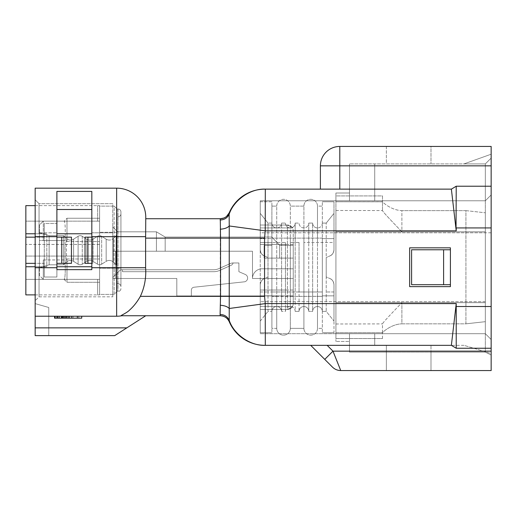 <?xml version="1.0" encoding="UTF-8"?>
<svg xmlns="http://www.w3.org/2000/svg" width="517" height="517" viewBox="0 0 517 517"><rect width="100%" height="100%" fill="white"/><g stroke="black" fill="none" stroke-linecap="round" stroke-linejoin="round"><path stroke-width="0.39" stroke-dasharray="2.58 1.94" d="M220.287 315.738A9.7 9.7 0 0 1 221.554 315.822A9.7 9.7 0 0 0 220.287 315.738L220.287 218.723L145.762 218.723L145.62 267.716C146.305 277.778 144.553 287.316 140.365 296.338C137.263 301.805 133.741 306.31 129.793 309.857C126.704 313.186 120.073 315.583 121.45 315.738L121.954 315.738A29.107 29.107 0 0 1 116.661 316.223L35.162 316.223L35.162 335.63L48.747 335.63L48.747 307.492L35.162 303.615L35.162 335.63L35.162 303.615L48.747 307.492L48.747 335.63L35.162 335.63L114.716 335.63L145.762 315.738L121.45 315.738M145.762 218.723L145.762 217.269A29.107 29.107 0 0 0 116.661 188.162L35.162 188.162L35.162 267.716L35.162 266.746L46.808 266.746L35.162 266.746L39.046 266.746L39.046 267.716L39.046 266.746L46.808 266.746L46.808 233.762L46.808 266.746L35.162 266.746L35.162 316.223L116.661 316.223L35.162 316.223M81.731 316.223L66.706 316.223L81.731 316.223L81.731 318.168L54.569 318.168L81.731 318.168L81.731 316.223L81.731 318.168L54.569 318.168L54.569 316.223L54.569 318.168L54.569 316.223L81.731 316.223L77.686 316.223L77.686 318.168M77.686 316.223L73.065 316.223L73.065 318.168M73.065 316.223L77.111 316.223L77.111 318.168M77.111 316.223L54.569 316.223M69.019 316.223L69.019 318.168L69.019 316.223M68.438 316.223L68.438 318.168L68.438 316.223M60.928 316.223L67.281 316.223L67.281 318.168L67.281 316.223L60.928 316.223L60.928 318.168M61.504 316.223L59.19 316.223L59.19 318.168L59.19 316.223L58.033 316.223L58.033 318.168L58.033 316.223L57.458 316.223L57.458 318.168L57.458 316.223L61.504 316.223L61.504 318.168M55.145 316.223L59.19 316.223L55.145 316.223L55.145 318.168M56.876 316.223L56.876 318.168M59.19 316.223L59.19 318.168M62.079 316.223L62.079 318.168M64.392 316.223L64.392 318.168M69.595 316.223L69.595 318.168L69.595 316.223L71.327 316.223L71.327 318.168L71.327 316.223L71.908 316.223L71.908 318.168L71.908 316.223L69.595 316.223M78.843 316.223L78.843 318.168L78.843 316.223M66.706 316.223L66.706 318.168M491.15 339.507L485.327 333.691L260.245 333.691L260.245 301.676L260.245 333.691L485.327 333.691L485.327 301.676L485.327 333.691L491.15 339.507L491.15 355.03L491.15 194.954L491.15 339.507L485.327 333.691L485.327 352.122L485.327 333.691L349.505 333.691L349.505 352.122L349.505 333.691L374.728 333.691L374.728 345.33L386.367 345.33L386.367 352.122L430.997 352.122L386.367 352.122L386.367 345.33L374.728 345.33L374.728 333.691L374.728 345.33L374.728 333.691L335.921 333.691L335.921 341.453L335.921 333.691L349.505 333.691L349.505 341.453L335.921 341.453L349.505 341.453L349.505 333.691L374.728 333.691L349.505 333.691L349.505 352.122L349.505 333.691L485.327 333.691L491.15 339.507M485.327 352.122L491.15 355.03L485.327 352.122L430.997 352.122L430.997 370.553L386.367 370.553L386.367 352.122L349.505 352.122L386.367 352.122L386.367 370.553L430.997 370.553L430.997 345.33L430.997 352.122L485.327 352.122L349.505 352.122L485.327 352.122L491.15 355.03L485.327 352.122M176.808 278.489L176.808 295.95L176.808 278.489L112.777 278.489L176.808 278.489L112.777 278.489L112.777 277.513L120.539 269.751L213.676 269.751A12.615 12.615 0 0 0 218.801 268.666A12.615 12.615 0 0 1 213.676 269.751A12.615 12.615 0 0 0 218.801 268.666L230.323 263.547A6.792 6.792 0 0 1 233.083 262.966A3.483 3.483 0 0 1 231.112 265.318L219.583 270.443A14.554 14.554 0 0 1 213.676 271.696L122.477 271.696L122.477 269.751L213.676 269.751A12.615 12.615 0 0 0 218.801 268.666L230.323 263.547A6.792 6.792 0 0 1 233.083 262.966A3.483 3.483 0 0 1 231.112 265.318L219.583 270.443A14.554 14.554 0 0 1 213.676 271.696L122.477 271.696L122.477 269.751L213.676 269.751A12.615 12.615 0 0 0 218.801 268.666L230.323 263.547A6.792 6.792 0 0 1 233.083 262.966L238.899 262.966L238.899 271.696L245.297 274.469A3.884 3.884 0 0 1 244.722 281.784L193.965 287.232A2.908 2.908 0 0 0 191.361 290.127L191.361 295.95L176.808 295.95L191.361 295.95L191.361 290.127L191.361 295.95L176.808 295.95L176.808 278.489L176.808 295.95L176.808 278.489L112.777 278.489L112.777 277.513L120.539 269.751L213.676 269.751A12.615 12.615 0 0 0 218.801 268.666L230.323 263.547A6.792 6.792 0 0 1 233.083 262.966L238.899 262.966L238.899 271.696L245.297 274.469A3.884 3.884 0 0 1 244.722 281.784L193.965 287.232A2.908 2.908 0 0 0 191.361 290.127L191.361 295.95L176.808 295.95L176.808 278.489L112.777 278.489L112.777 226.969L116.661 230.847L112.777 226.969L112.777 251.223L116.661 251.223L116.661 230.847L117.63 231.823L116.661 230.847L116.661 251.223L112.777 251.223L112.777 278.489L176.808 278.489L176.808 295.95L176.808 278.489L112.777 278.489L112.777 277.513L120.539 269.751L112.777 277.513L120.539 269.751L213.676 269.751A12.615 12.615 0 0 0 218.801 268.666A12.615 12.615 0 0 1 213.676 269.751A12.615 12.615 0 0 0 218.801 268.666A12.615 12.615 0 0 1 213.676 269.751A12.615 12.615 0 0 0 218.801 268.666L230.323 263.547A6.792 6.792 0 0 1 233.083 262.966A3.483 3.483 0 0 1 231.112 265.318L219.583 270.443A14.554 14.554 0 0 1 213.676 271.696L122.477 271.696L122.477 269.751L213.676 269.751A12.615 12.615 0 0 0 218.801 268.666L230.323 263.547A6.792 6.792 0 0 1 233.083 262.966A3.483 3.483 0 0 1 231.112 265.318L219.583 270.443A14.554 14.554 0 0 1 213.676 271.696L122.477 271.696L122.477 269.751L213.676 269.751A12.615 12.615 0 0 0 218.801 268.666L230.323 263.547A6.792 6.792 0 0 1 233.083 262.966L238.899 262.966L238.899 271.696L245.297 274.469A3.884 3.884 0 0 1 244.722 281.784L193.965 287.232A2.908 2.908 0 0 0 191.361 290.127L191.361 295.95L176.808 295.95L176.808 278.489L112.777 278.489L112.777 277.513L120.539 269.751L213.676 269.751A12.615 12.615 0 0 0 218.801 268.666L230.323 263.547A6.792 6.792 0 0 1 233.083 262.966L238.899 262.966L238.899 271.696L245.297 274.469A3.884 3.884 0 0 1 244.722 281.784L193.965 287.232A2.908 2.908 0 0 0 191.361 290.127L191.361 295.95L176.808 295.95L176.808 278.489L176.808 295.95L176.808 278.489L112.777 278.489L112.777 251.223L252.483 251.223L252.483 278.489L293.229 278.489L252.483 278.489A9.7 9.7 0 0 1 262.184 268.782L293.229 268.782L262.184 268.782A9.7 9.7 0 0 0 252.483 278.489L252.483 251.223L252.483 278.489L293.229 278.489L293.229 295.95L176.808 295.95L176.808 278.489L112.777 278.489L115.692 278.489L112.777 278.489L112.777 277.513L120.539 269.751L213.676 269.751A12.615 12.615 0 0 0 218.801 268.666L230.323 263.547A6.792 6.792 0 0 1 233.083 262.966A3.483 3.483 0 0 1 231.112 265.318L219.583 270.443A14.554 14.554 0 0 1 213.676 271.696L122.477 271.696L122.477 269.751L213.676 269.751A12.615 12.615 0 0 0 218.801 268.666L230.323 263.547A6.792 6.792 0 0 1 233.083 262.966A3.483 3.483 0 0 1 231.112 265.318L219.583 270.443A14.554 14.554 0 0 1 213.676 271.696L122.477 271.696L122.477 269.751L213.676 269.751L120.539 269.751L112.777 277.513L112.777 278.489L112.777 226.969L116.661 230.847L112.777 226.969L112.777 251.223L156.438 251.223L156.438 231.823L156.438 251.223L252.483 251.223L252.483 278.489A9.7 9.7 0 0 1 262.184 268.782L293.229 268.782L293.229 278.489L252.483 278.489L293.229 278.489L293.229 268.782L262.184 268.782A9.7 9.7 0 0 0 252.483 278.489A9.7 9.7 0 0 1 262.184 268.782L293.229 268.782L293.229 258.112L264.129 258.112L279.652 258.112L264.129 258.112L264.129 245.497L271.89 245.497L264.129 245.497L271.89 245.497L271.89 237.057L271.89 245.497L271.89 237.057L271.89 245.497L264.129 245.497L271.89 245.497L271.89 237.057L279.652 245.401L279.652 258.112L279.652 245.401L271.89 237.057L271.89 245.497L271.89 237.057L271.89 245.497L264.129 245.497L264.129 258.112L279.652 258.112L264.129 258.112L264.129 245.497L271.89 245.497L271.89 237.057L279.652 245.401L279.652 258.112L279.652 245.401L271.89 237.057L271.89 245.497L271.89 237.057L271.89 245.497L264.129 245.497L271.89 245.497L271.89 237.057L279.652 245.401L279.652 258.112L264.129 258.112L279.652 258.112L279.652 245.401L271.89 237.057L271.89 245.497L271.89 237.057L271.89 245.497L264.129 245.497L271.89 245.497L271.89 237.057L279.652 245.401L279.652 258.112L264.129 258.112L264.129 245.497L264.129 258.112L279.652 258.112L279.652 245.401L271.89 237.057L271.89 245.497L271.89 237.057L271.89 245.497L264.129 245.497L271.89 245.497L264.129 245.497L264.129 258.112L264.129 245.497L271.89 245.497L264.129 245.497L271.89 245.497L264.129 245.497L264.129 258.112L279.652 258.112L264.129 258.112L264.129 245.497L271.89 245.497L264.129 245.497L264.129 258.112L293.229 258.112L279.652 258.112L279.652 245.401L279.652 258.112L293.229 258.112L293.229 245.401L279.652 245.401L271.89 237.057L279.652 245.401L293.229 245.401L293.229 268.782L262.184 268.782A9.7 9.7 0 0 0 252.483 278.489L252.483 251.223L252.483 278.489L293.229 278.489L252.483 278.489L252.483 251.223L252.483 278.489A9.7 9.7 0 0 1 262.184 268.782L293.229 268.782L293.229 295.95L176.808 295.95L176.808 278.489L176.808 295.95L191.361 295.95L176.808 295.95L176.808 278.489L112.777 278.489L115.692 278.489L115.692 251.223L112.777 251.223L112.777 278.489L112.777 277.513L120.539 269.751L213.676 269.751A12.615 12.615 0 0 0 218.801 268.666L230.323 263.547A6.792 6.792 0 0 1 233.083 262.966L238.899 262.966L238.899 271.696L245.297 274.469A3.884 3.884 0 0 1 244.722 281.784L193.965 287.232A2.908 2.908 0 0 0 191.361 290.127L191.361 295.95L191.361 290.127L191.361 295.95L176.808 295.95L176.808 278.489L112.777 278.489L112.777 251.223L115.692 251.223L115.692 278.489L176.808 278.489L112.777 278.489L115.692 278.489L115.692 251.223L252.483 251.223L252.483 278.489L293.229 278.489L252.483 278.489A9.7 9.7 0 0 1 262.184 268.782A9.7 9.7 0 0 0 252.483 278.489L252.483 251.223L252.483 278.489L293.229 278.489L293.229 268.782L262.184 268.782L293.229 268.782L293.229 258.112L264.129 258.112L293.229 258.112L279.652 258.112L293.229 258.112L293.229 245.401L279.652 245.401L293.229 245.401L293.229 268.782L262.184 268.782A9.7 9.7 0 0 0 252.483 278.489L252.483 251.223L252.483 278.489A9.7 9.7 0 0 1 262.184 268.782L293.229 268.782L293.229 278.489L252.483 278.489L293.229 278.489L293.229 295.95L293.229 278.489L252.483 278.489A9.7 9.7 0 0 1 262.184 268.782A9.7 9.7 0 0 0 252.483 278.489L252.483 251.223L252.483 278.489L293.229 278.489L293.229 268.782L262.184 268.782L293.229 268.782L293.229 258.112L264.129 258.112L293.229 258.112L279.652 258.112L293.229 258.112L293.229 245.401L279.652 245.401L293.229 245.401L293.229 268.782L262.184 268.782A9.7 9.7 0 0 0 252.483 278.489L252.483 251.223L165.169 251.223L165.169 237.057L271.89 237.057L165.169 237.057L156.438 231.823L165.169 237.057L165.169 251.223L156.438 251.223L156.438 231.823L156.438 251.223L252.483 251.223L112.777 251.223L112.777 226.969L117.63 231.823L156.438 231.823L165.169 237.057L271.89 237.057L165.169 237.057L156.438 231.823L156.438 251.223L156.438 231.823L165.169 237.057L165.169 251.223L165.169 237.057L271.89 237.057L165.169 237.057L156.438 231.823L156.438 251.223L252.483 251.223L115.692 251.223L115.692 278.489L176.808 278.489L112.777 278.489L112.777 277.513L120.539 269.751L213.676 269.751A12.615 12.615 0 0 0 218.801 268.666L230.323 263.547A6.792 6.792 0 0 1 233.083 262.966L238.899 262.966L238.899 271.696L245.297 274.469A3.884 3.884 0 0 1 244.722 281.784L193.965 287.232A2.908 2.908 0 0 0 191.361 290.127L191.361 295.95L176.808 295.95L176.808 278.489L115.692 278.489L115.692 251.223L252.483 251.223L156.438 251.223L156.438 231.823L165.169 237.057L165.169 251.223L165.169 237.057L271.89 237.057L165.169 237.057L156.438 231.823L156.438 251.223L252.483 251.223L112.777 251.223L156.438 251.223L156.438 231.823L165.169 237.057L165.169 251.223L156.438 251.223L252.483 251.223L115.692 251.223L115.692 278.489L176.808 278.489L112.777 278.489L112.777 251.223L112.777 278.489L112.777 251.223L115.692 251.223L112.777 251.223L112.777 226.969L112.777 251.223L116.661 251.223L116.661 230.847L116.661 251.223L112.777 251.223L115.692 251.223L115.692 278.489L115.692 251.223L252.483 251.223L165.169 251.223L165.169 237.057L271.89 237.057L165.169 237.057L156.438 231.823L117.63 231.823L112.777 226.969L117.63 231.823L156.438 231.823L117.63 231.823L116.661 230.847L116.661 251.223L156.438 251.223L116.661 251.223L116.661 230.847L112.777 226.969L112.777 251.223L112.777 226.969L117.63 231.823L156.438 231.823L117.63 231.823L116.661 230.847L116.661 251.223L112.777 251.223L156.438 251.223L116.661 251.223L116.661 230.847L112.777 226.969L112.777 278.489L176.808 278.489L176.808 295.95L176.808 278.489M293.229 295.95L176.808 295.95L293.229 295.95L293.229 278.489L252.483 278.489A9.7 9.7 0 0 1 262.184 268.782L293.229 268.782L293.229 295.95L176.808 295.95L293.229 295.95L293.229 278.489L252.483 278.489L293.229 278.489L293.229 268.782L262.184 268.782A9.7 9.7 0 0 0 252.483 278.489A9.7 9.7 0 0 1 262.184 268.782L293.229 268.782L293.229 258.112L264.129 258.112L293.229 258.112L279.652 258.112L293.229 258.112L293.229 245.401L279.652 245.401L293.229 245.401L293.229 268.782L262.184 268.782A9.7 9.7 0 0 0 252.483 278.489L252.483 251.223L112.777 251.223L252.483 251.223L112.777 251.223L156.438 251.223L116.661 251.223L116.661 230.847L117.63 231.823L156.438 231.823L117.63 231.823L116.661 230.847L116.661 251.223L165.169 251.223L165.169 237.057L165.169 251.223L252.483 251.223L252.483 278.489L293.229 278.489L252.483 278.489A9.7 9.7 0 0 1 262.184 268.782L293.229 268.782L293.229 295.95L176.808 295.95L293.229 295.95L293.229 278.489L252.483 278.489A9.7 9.7 0 0 1 262.184 268.782L293.229 268.782L293.229 258.112L264.129 258.112L293.229 258.112L279.652 258.112L293.229 258.112L293.229 245.401L279.652 245.401L293.229 245.401L293.229 295.95L176.808 295.95L293.229 295.95M193.965 287.232A2.908 2.908 0 0 0 191.361 290.127A2.908 2.908 0 0 1 193.965 287.232A2.908 2.908 0 0 0 191.361 290.127A2.908 2.908 0 0 1 193.965 287.232L244.722 281.784L193.965 287.232M245.297 274.469A3.884 3.884 0 0 1 244.722 281.784A3.884 3.884 0 0 0 245.297 274.469A3.884 3.884 0 0 1 244.722 281.784A3.884 3.884 0 0 0 245.297 274.469L238.899 271.696L245.297 274.469M238.899 262.966L238.899 271.696L238.899 262.966L238.899 271.696L238.899 262.966L233.083 262.966A3.483 3.483 0 0 1 231.112 265.318L219.583 270.443A14.554 14.554 0 0 1 213.676 271.696L122.477 271.696L122.477 269.751L213.676 269.751A12.615 12.615 0 0 0 218.801 268.666L230.323 263.547A6.792 6.792 0 0 1 233.083 262.966A3.483 3.483 0 0 1 231.112 265.318L219.583 270.443A14.554 14.554 0 0 1 213.676 271.696L122.477 271.696L122.477 269.751L213.676 269.751A12.615 12.615 0 0 0 218.801 268.666L230.323 263.547A6.792 6.792 0 0 1 233.083 262.966L238.899 262.966L233.083 262.966A3.483 3.483 0 0 1 231.112 265.318L219.583 270.443L231.112 265.318A3.483 3.483 0 0 0 233.083 262.966L238.899 262.966M230.323 263.547A6.792 6.792 0 0 1 233.083 262.966A6.792 6.792 0 0 0 230.323 263.547A6.792 6.792 0 0 1 233.083 262.966A6.792 6.792 0 0 0 230.323 263.547A6.792 6.792 0 0 1 233.083 262.966A6.792 6.792 0 0 0 230.323 263.547L218.801 268.666L230.323 263.547M117.63 231.823L156.438 231.823L117.63 231.823M115.692 251.223L115.692 278.489L115.692 251.223M122.477 271.696L213.676 271.696A14.554 14.554 0 0 0 219.583 270.443A14.554 14.554 0 0 1 213.676 271.696L122.477 271.696L122.477 269.751L122.477 271.696M120.539 269.751L213.676 269.751L120.539 269.751M260.245 225.031L287.413 225.031C294.457 228.411 294.457 228.411 287.413 225.031C294.457 228.411 294.457 228.411 287.413 225.031C294.457 228.411 294.457 228.411 287.413 225.031C294.457 228.411 294.457 228.411 287.413 225.031L287.413 309.437C294.457 306.051 294.457 306.051 287.413 309.437C294.457 306.051 294.457 306.051 287.413 309.437C294.457 306.051 294.457 306.051 287.413 309.437C294.457 306.051 294.457 306.051 287.413 309.437L287.413 225.031L260.245 225.031L260.245 227.939L260.245 225.031L287.413 225.031L260.245 225.031L260.245 309.437L287.413 309.437L260.245 309.437L287.413 309.437L260.245 309.437L260.245 306.523L260.245 309.437L287.413 309.437A5.823 5.823 0 0 0 293.229 303.615L293.229 244.431L293.229 303.615A5.823 5.823 0 0 1 287.413 309.437L260.245 309.437L260.245 225.031L287.413 225.031A5.823 5.823 0 0 1 293.229 230.847L293.229 244.431L293.229 230.847A5.823 5.823 0 0 0 287.413 225.031L260.245 225.031L260.245 227.939L260.245 225.031M260.245 309.437L260.245 306.523L260.245 309.437M450.404 247.83L450.404 286.638L409.651 286.638L409.651 247.83L450.404 247.83L450.404 286.638L409.651 286.638L409.651 247.83L450.404 247.83L450.404 286.638L409.651 286.638L409.651 247.83L450.404 247.83M260.245 232.792L260.245 301.676L260.245 200.777L260.245 232.792L485.327 232.792L485.327 200.777L349.505 200.777L349.505 163.908L349.505 200.777L374.728 200.777L374.728 163.908L374.728 200.777L374.728 163.908L374.728 200.777L349.505 200.777L349.505 163.908L485.327 163.908L349.505 163.908L349.505 200.777L349.505 193.015L335.921 193.015L335.921 200.777L349.505 200.777L349.505 193.015L335.921 193.015L335.921 200.777L374.728 200.777L349.505 200.777L349.505 163.908L349.505 200.777L485.327 200.777L485.327 163.908L463.982 163.908L491.15 154.208L491.15 194.954L485.327 200.777L260.245 200.777L485.327 200.777L485.327 301.676L485.327 232.792L260.245 232.792M386.367 146.447L386.367 163.908L430.997 163.908L386.367 163.908L386.367 146.447L430.997 146.447L430.997 163.908L430.997 146.447L386.367 146.447M485.327 163.908L463.982 163.908L491.15 154.208L491.15 158.086L485.327 163.908L485.327 200.777L491.15 194.954L485.327 200.777L491.15 194.954L491.15 158.086L485.327 163.908M463.982 345.33L430.997 345.33L463.982 345.33L491.15 353.479L491.15 355.03L491.15 353.479L463.982 345.33M349.505 345.33L374.728 345.33L349.505 345.33L349.505 333.691L349.505 345.33M451.373 189.132L456.22 186.223L456.22 230.847L451.373 189.132L456.22 186.223L451.373 189.132L265.299 189.132L265.227 230.847L456.22 230.847M320.398 189.132L320.398 165.847A19.407 19.407 0 0 1 339.798 146.447L339.798 165.847L320.398 165.847A19.407 19.407 0 0 1 339.798 146.447L491.15 146.447L491.15 306.523L456.22 306.523L456.22 303.615L451.373 345.33L456.22 348.245L451.373 345.33L264.956 345.33A38.807 38.807 0 0 1 229.225 321.658A9.7 9.7 0 0 0 226.549 318.033A9.7 9.7 0 0 1 229.225 321.658L229.225 212.804A38.807 38.807 0 0 1 264.956 189.132L265.299 189.132M491.15 186.223L456.22 186.223M220.248 229.212C224.488 228.915 227.486 227.835 229.244 225.974L265.227 230.847L264.568 238.124L264.568 296.338L265.227 303.615L265.299 345.33C250.377 345.996 233.755 334.421 229.141 320.139C227.39 316.507 224.378 314.62 220.1 314.472M220.248 305.25C224.488 305.547 227.486 306.626 229.244 308.487L265.227 303.615L456.22 303.615M451.373 345.33L456.22 348.245L456.052 306.523M327.158 345.33L310.698 345.33L327.158 345.33L333.019 351.237M491.15 306.523L491.15 348.245L456.22 348.245M310.698 345.33L324.747 359.386L332.98 351.153L340.742 370.553L491.15 370.553L491.15 348.245M332.509 367.148C334.809 369.358 337.556 370.495 340.742 370.553M222.911 316.1A9.7 9.7 0 0 1 224.805 316.856A9.7 9.7 0 0 0 222.911 316.1M91.826 209.508L91.826 269.654L56.896 269.654L56.896 191.413L56.896 269.654L91.826 269.654L56.896 269.654L56.896 267.716L35.162 267.716L39.046 267.716L39.046 296.823L39.046 267.716L56.896 267.716L56.896 191.413L91.826 191.413L91.826 232.792L91.826 209.508L56.896 209.508M39.046 232.792L39.046 233.762L46.808 233.762L35.162 233.762L35.162 199.801L39.046 203.685L112.777 203.685L112.777 267.716L112.777 203.685L39.046 203.685L39.046 232.792L39.046 203.685L35.162 199.801L35.162 233.762L39.046 233.762L39.046 232.792L56.896 232.792L39.046 232.792M39.046 233.762L46.808 233.762L35.162 233.762L35.162 266.746L35.162 233.762L39.046 233.762M112.777 267.716L112.777 296.823L112.777 267.716L91.826 267.716L91.826 269.654L91.826 267.716L112.777 267.716M39.046 296.823L112.777 296.823L39.046 296.823L35.162 300.7L39.046 296.823M116.661 316.223A29.107 29.107 0 0 0 121.954 315.738L145.762 315.738L121.954 315.738A29.107 29.107 0 0 1 116.661 316.223L116.661 236.67L91.826 236.67M317.49 227.939A4.853 4.853 0 0 1 312.636 223.085L312.636 311.376A4.853 4.853 0 0 1 317.49 306.523A4.853 4.853 0 0 0 312.636 311.376L308.752 311.376L312.636 311.376A4.853 4.853 0 0 1 317.49 306.523A4.853 4.853 0 0 1 322.337 311.376L322.337 291.969L322.337 311.376A4.853 4.853 0 0 0 317.49 306.523A4.853 4.853 0 0 0 312.636 311.376L312.636 223.085A4.853 4.853 0 0 0 317.49 227.939A4.853 4.853 0 0 0 322.337 223.085L326.221 223.085L326.221 276.931L329.911 278.547A6.792 6.792 0 0 1 333.982 284.77L333.982 295.853L333.982 284.77C333.614 281.487 332.263 279.413 329.911 278.547C332.263 279.413 333.614 281.487 333.982 284.77L333.982 291.969L333.982 284.77A6.792 6.792 0 0 0 329.911 278.547L326.221 276.931L326.221 311.376L333.982 321.076L333.982 291.969L333.982 321.076L326.221 311.376L322.337 311.376L326.221 311.376L326.221 223.085L333.982 213.385L333.982 242.492L333.982 213.385L326.221 223.085L322.337 223.085L322.337 242.492L322.337 223.085A4.853 4.853 0 0 1 317.49 227.939A4.853 4.853 0 0 1 312.636 223.085L308.752 223.085A4.853 4.853 0 0 1 303.906 227.939A4.853 4.853 0 0 1 299.052 223.085L295.175 223.085A4.853 4.853 0 0 1 290.321 227.939A4.853 4.853 0 0 1 285.468 223.085L281.591 223.085A4.853 4.853 0 0 1 276.737 227.939A4.853 4.853 0 0 1 271.89 223.085L268.006 223.085L268.006 311.376L271.89 311.376L271.89 223.085L268.006 223.085L260.245 213.385L260.245 249.692L260.245 213.385L268.006 223.085L268.006 276.931L264.316 278.547A6.792 6.792 0 0 0 260.245 284.77L260.245 321.076L260.245 284.77C260.613 281.487 261.964 279.413 264.316 278.547L268.006 276.931L268.006 257.531L268.006 291.969L271.89 291.969L268.006 291.969L268.006 311.376L271.89 311.376L271.89 242.492L260.245 242.492L271.89 242.492L271.89 223.085A4.853 4.853 0 0 0 276.737 227.939A4.853 4.853 0 0 1 271.89 223.085M312.636 223.085L308.752 223.085L308.752 242.492L308.752 223.085A4.853 4.853 0 0 1 303.906 227.939A4.853 4.853 0 0 1 299.052 223.085L295.175 223.085L295.175 242.492L295.175 223.085A4.853 4.853 0 0 1 290.321 227.939A4.853 4.853 0 0 1 285.468 223.085L281.591 223.085L281.591 242.492L281.591 223.085A4.853 4.853 0 0 1 276.737 227.939M276.737 306.523A4.853 4.853 0 0 1 281.591 311.376L281.591 291.969L281.591 311.376L285.468 311.376A4.853 4.853 0 0 1 290.321 306.523A4.853 4.853 0 0 1 295.175 311.376L295.175 291.969L295.175 311.376L299.052 311.376A4.853 4.853 0 0 1 303.906 306.523A4.853 4.853 0 0 1 308.752 311.376L308.752 291.969L308.752 311.376A4.853 4.853 0 0 0 303.906 306.523A4.853 4.853 0 0 0 299.052 311.376L295.175 311.376A4.853 4.853 0 0 0 290.321 306.523A4.853 4.853 0 0 0 285.468 311.376L281.591 311.376A4.853 4.853 0 0 0 276.737 306.523A4.853 4.853 0 0 0 271.89 311.376A4.853 4.853 0 0 1 276.737 306.523A4.853 4.853 0 0 0 271.89 311.376M317.49 206.109A6.792 6.792 0 0 0 310.698 199.316A6.792 6.792 0 0 0 303.906 206.109A6.792 6.792 0 0 1 310.698 199.316A6.792 6.792 0 0 1 317.49 206.109L317.49 238.124L317.49 206.109L322.337 206.109L322.337 238.124L322.337 206.109L317.49 206.109A6.792 6.792 0 0 0 310.698 199.316A6.792 6.792 0 0 0 303.906 206.109L303.906 238.124L303.906 206.109L290.321 206.109A6.792 6.792 0 0 0 283.529 199.316A6.792 6.792 0 0 0 276.737 206.109L271.89 206.109L271.89 238.124L271.89 206.109L276.737 206.109L276.737 238.124L276.737 206.109A6.792 6.792 0 0 1 283.529 199.316A6.792 6.792 0 0 1 290.321 206.109L290.321 238.124L290.321 206.109A6.792 6.792 0 0 0 283.529 199.316A6.792 6.792 0 0 0 276.737 206.109M317.49 328.353A6.792 6.792 0 0 1 310.698 335.145A6.792 6.792 0 0 1 303.906 328.353A6.792 6.792 0 0 0 310.698 335.145A6.792 6.792 0 0 0 317.49 328.353L317.49 296.338L317.49 328.353L322.337 328.353L322.337 296.338L322.337 328.353L317.49 328.353A6.792 6.792 0 0 1 310.698 335.145A6.792 6.792 0 0 1 303.906 328.353L303.906 238.124L303.906 328.353L290.321 328.353A6.792 6.792 0 0 1 283.529 335.145A6.792 6.792 0 0 1 276.737 328.353L271.89 328.353L271.89 296.338L271.89 328.353L276.737 328.353L276.737 296.338L276.737 328.353A6.792 6.792 0 0 0 283.529 335.145A6.792 6.792 0 0 0 290.321 328.353L290.321 296.338L290.321 328.353A6.792 6.792 0 0 1 283.529 335.145A6.792 6.792 0 0 1 276.737 328.353M317.49 296.338L317.49 238.124L317.49 296.338L290.321 296.338L290.321 238.124L290.321 296.338L276.737 296.338L276.737 238.124L276.737 296.338L271.89 296.338L271.89 238.124L271.89 296.338L322.337 296.338L322.337 238.124L322.337 296.338L317.49 296.338M303.906 206.109L290.321 206.109M260.245 201.746L271.89 201.746L271.89 238.608L271.89 201.746L260.245 201.746L260.245 249.692C260.613 252.981 261.964 255.055 264.316 255.915L268.006 257.531L264.316 255.915C261.964 255.055 260.613 252.981 260.245 249.692L260.245 201.746M285.468 242.492L285.468 291.969L285.468 242.492L281.591 242.492L281.591 291.969L281.591 242.492L271.89 242.492L285.468 242.492M299.052 242.492L299.052 291.969L299.052 242.492L295.175 242.492L295.175 291.969L295.175 242.492L290.321 242.492L299.052 242.492M322.337 291.969L322.337 242.492L322.337 291.969L308.752 291.969L308.752 242.492L308.752 291.969L271.89 291.969L285.468 291.969L285.468 311.376L285.468 291.969L299.052 291.969L299.052 311.376L299.052 291.969L322.337 291.969M260.245 321.076L268.006 311.376L260.245 321.076M260.245 284.77L260.245 332.722L260.245 284.77A6.792 6.792 0 0 1 264.316 278.547C261.964 279.413 260.613 281.487 260.245 284.77M264.316 255.915L268.006 257.531L264.316 255.915A6.792 6.792 0 0 1 260.245 249.692A6.792 6.792 0 0 0 264.316 255.915M271.89 238.608L271.89 332.722L271.89 238.608L260.245 238.608L271.89 238.608M260.245 332.722L271.89 332.722L260.245 332.722M333.982 242.492L333.982 249.692A6.792 6.792 0 0 1 329.911 255.915L326.221 257.531L329.911 255.915C332.263 255.055 333.614 252.981 333.982 249.692L333.982 201.746L333.982 249.692L333.982 242.492L303.906 242.492L333.982 242.492M326.221 276.931L326.221 257.531L329.911 255.915L326.221 257.531L326.221 276.931M333.982 249.692C333.614 252.981 332.263 255.055 329.911 255.915A6.792 6.792 0 0 0 333.982 249.692M322.337 238.608L322.337 332.722L322.337 201.746L322.337 238.608L333.982 238.608L322.337 238.608M333.982 332.722L322.337 332.722L333.982 332.722L333.982 295.853L333.982 332.722M333.982 201.746L322.337 201.746L333.982 201.746M303.906 328.353L290.321 328.353M443.612 249.769L411.597 249.769L450.404 249.769L450.404 284.693L443.612 284.693L443.612 249.769L450.404 249.769L450.404 284.693L411.597 284.693L443.612 284.693M450.404 249.769L411.597 249.769L411.597 284.693L450.404 284.693L450.404 249.769L450.404 284.693M382.49 332.657L382.49 323.9C383.039 322.233 393.624 311.383 401.89 302.645C393.624 311.383 383.039 322.233 382.49 323.9L382.49 332.657C382.625 332.321 391.052 324.191 401.89 323.829C391.052 324.191 382.625 332.321 382.49 332.657L382.49 332.657M335.921 323.985L382.49 323.9L335.921 323.985L335.921 302.645L335.921 323.985M335.921 210.477L382.49 210.561L335.921 210.477L335.921 231.823L335.921 210.477M401.89 231.823C393.624 223.085 383.039 212.228 382.49 210.561C383.039 212.228 393.624 223.085 401.89 231.823L335.921 231.823L335.921 302.645L335.921 195.924L382.49 195.924L382.49 201.746L382.49 195.924L335.921 195.924L335.921 201.746L382.49 201.746L335.921 201.746L335.921 332.722L335.921 231.823L401.89 231.823L401.89 210.632C391.052 210.27 382.625 202.141 382.49 201.804L335.921 201.746L382.49 201.804C382.625 202.141 391.052 210.27 401.89 210.632L401.89 231.823M465.927 210.632L401.89 210.632L465.927 210.632L465.927 323.829L401.89 323.829L401.89 302.645L401.89 323.829L465.927 323.829L465.927 210.632L485.327 212.784L465.927 210.632M382.49 338.538L382.49 332.722L382.49 338.538L335.921 338.538L335.921 332.722L382.49 332.722L335.921 332.722L335.921 338.538L382.49 338.538M382.49 210.561L382.49 201.804L382.49 210.561M485.327 231.823L485.327 321.677L485.327 302.645L485.327 321.677L465.927 323.829L485.327 321.677L485.327 212.784L485.327 302.645L485.327 231.823L335.921 231.823L485.327 231.823M335.921 332.722L382.49 332.722L335.921 332.722M39.434 232.792L49.134 235.7L39.434 232.792L49.134 235.7L39.434 232.792L39.434 267.716L39.434 232.792L39.434 267.716L39.434 232.792L39.434 267.716L39.434 232.792L39.434 250.254L39.434 232.792L49.134 235.7L63.688 235.7L49.134 235.7L63.688 235.7L49.134 235.7L49.134 264.807L49.134 235.7L49.134 264.807L49.134 235.7L49.134 250.254L49.134 235.7L49.134 250.254L49.134 235.7L63.688 235.7L66.376 238.369L63.688 235.7L66.376 238.369L63.688 235.7L63.688 264.807L63.688 235.7L63.688 264.807L63.688 235.7L63.688 264.807L63.688 235.7L66.376 238.369A5.823 5.823 0 0 0 73.595 239.164L78.099 236.301A3.884 3.884 0 0 1 82.261 236.301L86.766 239.164A5.823 5.823 0 0 0 93.002 239.164L97.506 236.301A3.884 3.884 0 0 1 101.662 236.301L106.166 239.164A5.823 5.823 0 0 0 113.391 238.369L116.079 235.7L116.079 264.807L116.079 235.7L116.079 264.807L116.079 235.7L116.079 264.807L116.079 235.7L116.079 250.254L116.079 235.7L117.049 234.731L117.049 265.777L117.049 234.731L117.049 265.777L117.049 234.731L117.049 265.777L117.049 234.731L117.049 265.777L117.049 234.731L116.079 235.7L117.049 234.731M39.434 267.716L49.134 264.807L39.434 267.716L49.134 264.807L39.434 267.716L39.434 250.254L39.434 267.716L39.434 250.254L39.434 267.716L49.134 264.807L63.688 264.807L49.134 264.807L63.688 264.807L49.134 264.807L49.134 250.254L49.134 264.807L49.134 250.254L49.134 264.807L63.688 264.807L66.376 262.132L63.688 264.807L66.376 262.132L63.688 264.807L63.688 250.254L63.688 264.807L66.376 262.132A5.823 5.823 0 0 1 73.595 261.344L78.099 264.2A3.884 3.884 0 0 0 82.261 264.2L86.766 261.344A5.823 5.823 0 0 1 93.002 261.344L97.506 264.2A3.884 3.884 0 0 0 101.662 264.2L106.166 261.344A5.823 5.823 0 0 1 113.391 262.132L116.079 264.807L116.079 250.254L116.079 264.807L117.049 265.777L117.049 250.254L117.049 265.777L116.079 264.807L117.049 265.777M66.376 262.132A5.823 5.823 0 0 1 73.595 261.344L78.099 264.2A3.884 3.884 0 0 0 82.261 264.2L86.766 261.344A5.823 5.823 0 0 1 93.002 261.344L97.506 264.2A3.884 3.884 0 0 0 101.662 264.2L106.166 261.344A5.823 5.823 0 0 1 113.391 262.132L116.079 264.807L113.391 262.132A5.823 5.823 0 0 0 109.287 260.439A5.823 5.823 0 0 1 113.391 262.132A5.823 5.823 0 0 0 106.166 261.344A5.823 5.823 0 0 1 109.287 260.439A5.823 5.823 0 0 0 106.166 261.344L101.662 264.2A3.884 3.884 0 0 1 97.506 264.2A3.884 3.884 0 0 0 101.662 264.2A3.884 3.884 0 0 1 97.506 264.2L93.002 261.344A5.823 5.823 0 0 0 89.88 260.439A5.823 5.823 0 0 1 93.002 261.344A5.823 5.823 0 0 0 86.766 261.344A5.823 5.823 0 0 1 89.88 260.439A5.823 5.823 0 0 0 86.766 261.344L82.261 264.2A3.884 3.884 0 0 1 78.099 264.2A3.884 3.884 0 0 0 82.261 264.2A3.884 3.884 0 0 1 78.099 264.2L73.595 261.344A5.823 5.823 0 0 0 70.48 260.439A5.823 5.823 0 0 1 73.595 261.344A5.823 5.823 0 0 0 66.376 262.132A5.823 5.823 0 0 1 70.48 260.439A5.823 5.823 0 0 0 66.376 262.132L66.376 238.369A5.823 5.823 0 0 0 73.595 239.164L78.099 236.301A3.884 3.884 0 0 1 82.261 236.301L86.766 239.164A5.823 5.823 0 0 0 93.002 239.164L97.506 236.301A3.884 3.884 0 0 1 101.662 236.301L106.166 239.164A5.823 5.823 0 0 0 113.391 238.369L116.079 235.7L113.391 238.369L116.079 235.7L113.391 238.369L113.391 262.132L113.391 238.369A5.823 5.823 0 0 1 109.287 240.069A5.823 5.823 0 0 0 113.391 238.369A5.823 5.823 0 0 1 106.166 239.164A5.823 5.823 0 0 0 109.287 240.069A5.823 5.823 0 0 1 106.166 239.164L106.166 261.344L106.166 239.164L106.166 261.344L106.166 239.164L106.166 261.344L106.166 239.164L106.166 261.344L106.166 239.164L106.166 261.344L106.166 239.164L101.662 236.301L106.166 239.164L101.662 236.301L101.662 264.2L101.662 236.301A3.884 3.884 0 0 0 97.506 236.301A3.884 3.884 0 0 1 101.662 236.301A3.884 3.884 0 0 0 97.506 236.301L97.506 264.2L97.506 236.301L97.506 264.2L97.506 236.301L97.506 264.2L97.506 236.301L97.506 264.2L97.506 236.301L97.506 264.2L97.506 236.301L93.002 239.164L97.506 236.301L93.002 239.164L93.002 261.344L93.002 239.164A5.823 5.823 0 0 1 89.88 240.069A5.823 5.823 0 0 0 93.002 239.164A5.823 5.823 0 0 1 86.766 239.164A5.823 5.823 0 0 0 89.88 240.069A5.823 5.823 0 0 1 86.766 239.164L86.766 261.344L86.766 239.164L86.766 261.344L86.766 239.164L86.766 261.344L86.766 239.164L86.766 261.344L86.766 239.164L86.766 261.344L86.766 239.164L82.261 236.301L86.766 239.164L82.261 236.301L82.261 264.2L82.261 236.301A3.884 3.884 0 0 0 78.099 236.301A3.884 3.884 0 0 1 82.261 236.301A3.884 3.884 0 0 0 78.099 236.301L78.099 264.2L78.099 236.301L78.099 264.2L78.099 236.301L78.099 264.2L78.099 236.301L78.099 264.2L78.099 236.301L78.099 264.2L78.099 236.301L73.595 239.164L78.099 236.301L73.595 239.164L73.595 261.344L73.595 239.164A5.823 5.823 0 0 1 70.48 240.069A5.823 5.823 0 0 0 73.595 239.164A5.823 5.823 0 0 1 66.376 238.369A5.823 5.823 0 0 0 70.48 240.069A5.823 5.823 0 0 1 66.376 238.369L66.376 262.132M64.076 279.361L66.984 282.269L99.587 282.269L99.587 241.523L99.587 282.269L66.984 282.269L66.984 258.985L66.984 282.269L64.166 279.361C65.207 278.211 65.504 271.748 65.064 259.954L65.045 241.523L65.064 259.954C65.504 271.748 65.207 278.211 64.166 279.361L64.076 279.361M66.984 241.523L66.984 218.239L99.587 218.239L99.587 241.523L99.587 218.239L66.984 218.239L66.984 241.523L99.587 241.523L65.045 241.523L65.064 240.554C65.504 228.76 65.207 222.297 64.166 221.147L66.984 218.239L64.166 221.147C65.207 222.297 65.504 228.76 65.064 240.554L65.045 241.523L66.984 241.523M43.312 279.361L64.166 279.361L43.312 279.361L43.312 259.954L43.312 279.361L39.434 275.477L39.434 240.554L39.434 275.477L43.312 279.361M43.312 240.554L43.312 221.147L64.166 221.147L43.312 221.147L43.312 240.554L65.064 240.554L39.434 240.554L39.434 225.031L43.312 221.147L39.434 225.031L39.434 240.554L43.312 240.554M117.049 216.785L117.049 268.2L117.049 216.785L118.018 216.785L118.018 232.307L118.018 216.785L117.049 216.785M117.049 268.2L117.049 291.485L114.134 294.399L114.134 268.2L114.134 294.399L99.587 294.399L99.587 206.109L114.134 206.109L114.134 268.2L114.134 206.109L117.049 209.023L118.018 209.023L118.018 291.485L118.018 209.023L117.049 209.023L114.134 206.109L99.587 206.109L99.587 294.399L114.134 294.399L117.049 291.485L118.018 291.485A2.908 2.908 0 0 0 120.926 288.576A2.908 2.908 0 0 1 118.018 291.485L117.049 291.485L117.049 232.307L117.049 268.2L120.926 268.2L120.926 232.307L120.926 286.638A2.908 2.908 0 0 0 118.018 283.723L117.049 283.723L118.018 283.723A2.908 2.908 0 0 1 120.926 286.638L120.926 213.87A2.908 2.908 0 0 1 118.018 216.785A2.908 2.908 0 0 0 120.926 213.87L120.926 268.2L99.587 268.2L117.049 268.2M117.049 209.023L117.049 232.307L117.049 209.023M120.926 211.931A2.908 2.908 0 0 0 118.018 209.023A2.908 2.908 0 0 1 120.926 211.931L120.926 232.307L120.926 211.931A2.908 2.908 0 0 0 118.018 209.023A2.908 2.908 0 0 1 120.926 211.931M35.162 294.884L99.587 294.884L99.587 205.624L97.642 205.624L99.587 205.624L99.587 294.884L99.587 256.077L99.587 279.361L97.642 279.361L97.642 294.884L99.587 294.884L97.642 294.884L97.642 279.361L99.587 279.361L99.587 294.884L25.85 294.884L25.85 237.154L44.281 237.154L44.281 263.353L25.85 263.353L44.281 263.353L44.281 277.015L44.281 223.493L44.281 263.353L35.162 263.353M97.642 221.147L97.642 205.624L97.642 221.147L99.587 221.147L97.642 221.147M35.162 205.624L99.587 205.624L99.587 221.147L25.85 221.147L25.85 244.431L25.85 221.147L99.587 221.147L99.587 244.431L99.587 205.624L25.85 205.624L25.85 237.154L44.281 237.154L44.281 223.493L56.896 223.493L56.896 277.015L44.281 277.015L44.281 263.353L25.85 263.353M99.587 279.361L25.85 279.361L25.85 244.431L25.85 279.361L99.587 279.361M99.587 256.077L99.587 244.431L99.587 256.077L25.85 256.077L99.587 256.077M87.942 237.154L87.942 263.353L85.034 263.353L85.034 237.154L85.034 263.353L85.034 237.154L91.826 237.154M91.826 263.353L85.034 263.353L92.795 263.353L92.795 237.154L92.795 263.353L87.942 263.353M61.749 263.353L71.449 263.353L56.896 263.353L56.896 233.762L56.896 237.154L61.749 237.154L61.749 263.353L56.896 263.353L56.896 277.015L56.896 237.154L71.449 237.154L61.749 237.154M56.896 223.493L56.896 277.015L44.281 277.015L44.281 223.493L56.896 223.493M56.896 263.353L71.449 263.353L71.449 237.154L56.896 237.154M35.162 237.154L25.85 237.154M145.626 236.67L116.661 236.67L116.661 188.162M260.245 244.431L287.413 244.431L260.245 244.431M260.245 290.031L287.413 290.031L260.245 290.031M293.229 290.031L287.413 290.031L293.229 290.031M293.229 244.431L287.413 244.431L293.229 244.431M293.229 303.615A5.823 5.823 0 0 1 287.413 309.437M485.327 301.676L260.245 301.676L485.327 301.676M491.15 232.792L485.327 232.792L491.15 232.792M229.225 212.804A38.807 38.807 0 0 1 264.956 189.132M491.15 165.847L339.798 165.847L339.798 189.132M491.15 227.939L456.052 227.939M145.62 238.124L264.568 238.124M140.365 296.338L264.568 296.338M229.225 321.658A38.807 38.807 0 0 0 264.956 345.33M332.98 351.153L491.15 351.153M145.62 267.716L91.826 267.716M91.826 232.792L112.777 232.792L91.826 232.792M35.162 267.716L56.896 267.716M56.896 236.67L35.162 236.67M35.162 327.868L126.833 327.868M322.337 238.124L271.89 238.124L322.337 238.124M303.906 306.523A4.853 4.853 0 0 0 299.052 311.376M290.321 227.939A4.853 4.853 0 0 1 285.468 223.085M303.906 227.939A4.853 4.853 0 0 1 299.052 223.085M333.982 291.969L326.221 291.969L333.982 291.969M260.245 291.969L268.006 291.969L260.245 291.969M260.245 295.853L271.89 295.853L260.245 295.853M333.982 295.853L322.337 295.853L333.982 295.853M335.921 302.645L485.327 302.645L335.921 302.645M66.984 258.985L99.587 258.985L66.984 258.985M43.312 259.954L65.064 259.954L43.312 259.954M117.049 232.307L99.587 232.307L117.049 232.307M120.926 213.87A2.908 2.908 0 0 1 118.018 216.785M120.926 286.638A2.908 2.908 0 0 0 118.018 283.723M120.926 288.576A2.908 2.908 0 0 1 118.018 291.485M99.587 244.431L25.85 244.431L99.587 244.431M91.826 233.762L56.896 233.762M91.826 266.746L56.896 266.746M35.162 266.746L25.85 266.746M25.85 233.762L35.162 233.762M260.245 227.939L292.454 227.939L260.245 227.939M260.245 306.523L292.454 306.523L260.245 306.523M220.287 218.723L222.995 218.336M224.805 217.612L225.729 217.056M225.832 216.978L226.549 216.436M221.257 315.79L222.872 316.094M222.898 316.1L223.835 316.41"/><path stroke-width="0.78" d="M81.731 316.223L81.731 318.168L54.569 318.168L54.569 316.223M65.549 316.223L65.549 318.168M63.817 316.223L63.817 318.168M62.66 316.223L62.66 318.168M61.504 316.223L61.504 318.168M59.19 316.223L59.19 318.168M56.876 316.223L56.876 318.168M55.145 316.223L55.145 318.168M66.706 316.223L66.706 318.168M491.15 351.153L491.15 370.553L340.742 370.553L332.98 351.153L491.15 351.153L491.15 227.939L456.22 227.939L456.22 230.847L451.373 189.132L456.22 186.223L456.052 227.939M450.404 247.83L450.404 286.638L409.651 286.638L409.651 247.83L450.404 247.83M339.798 146.447A19.407 19.407 0 0 0 320.398 165.847L339.798 165.847L339.798 146.447L491.15 146.447L491.15 186.223L456.22 186.223M145.762 218.723L220.287 218.723A9.7 9.7 0 0 0 229.225 212.804A38.807 38.807 0 0 1 264.956 189.132L265.299 189.132L264.956 189.132A38.807 38.807 0 0 0 229.225 212.804L229.141 214.322C233.762 200.034 250.39 188.466 265.299 189.132C250.377 188.466 233.755 200.047 229.141 214.322L229.244 225.974L265.227 230.847L265.299 189.132L451.373 189.132M223.835 218.051L220.287 218.723A9.7 9.7 0 0 0 229.225 212.804C227.402 216.558 224.423 218.529 220.287 218.723L220.546 238.124L264.568 238.124L265.227 230.847L456.22 230.847M320.398 189.132L320.398 165.847M451.373 345.33L456.22 348.245L456.22 303.615L451.373 345.33L264.956 345.33L265.299 345.33L265.227 303.615L456.22 303.615M220.248 229.212C224.488 228.915 227.486 227.835 229.244 225.974L229.225 321.658A38.807 38.807 0 0 0 264.956 345.33M121.165 315.532L121.954 315.738A29.107 29.107 0 0 1 116.661 316.223A29.107 29.107 0 0 0 121.954 315.738L121.45 315.738C120.073 315.583 126.704 313.179 129.799 309.857C133.741 306.31 137.263 301.805 140.365 296.338C144.553 287.316 146.305 277.778 145.62 267.716L145.62 238.124L220.546 238.124L220.546 296.338L220.1 314.472C224.372 314.62 227.383 316.507 229.141 320.139C233.762 334.428 250.39 346.002 265.299 345.33M327.158 345.33L332.98 351.153L324.747 359.386L332.509 367.148L310.698 345.33M332.509 367.148C334.803 369.358 337.549 370.495 340.742 370.553C337.549 370.495 334.803 369.358 332.509 367.148M491.15 348.245L456.22 348.245M220.248 305.25C224.488 305.547 227.486 306.626 229.244 308.487L265.227 303.615L264.568 296.338L264.568 238.124M220.1 314.472L220.287 315.738L145.762 315.738L114.716 335.63L35.162 335.63L35.162 188.162L116.661 188.162L116.661 316.223L35.162 316.223M221.554 315.822A9.7 9.7 0 0 1 222.911 316.1A9.7 9.7 0 0 0 221.554 315.822M224.805 316.856A9.7 9.7 0 0 1 225.729 317.406A9.7 9.7 0 0 0 224.805 316.856M225.832 317.483A9.7 9.7 0 0 1 226.549 318.033A9.7 9.7 0 0 0 225.832 317.483M56.896 236.67L56.896 269.654L91.826 269.654L91.826 191.413L56.896 191.413L56.896 236.67L35.162 236.67M145.62 238.124L145.762 217.269A29.107 29.107 0 0 0 116.661 188.162M91.826 209.508L56.896 209.508M221.257 315.79L220.287 315.738C224.565 316.023 227.545 317.994 229.225 321.658C227.402 317.903 224.423 315.932 220.287 315.738L121.45 315.738M491.15 227.939L491.15 186.223M443.612 249.769L443.612 284.693L411.597 284.693L411.597 249.769L450.404 249.769M450.404 284.693L443.612 284.693M35.162 263.353L25.85 263.353L25.85 237.154L35.162 237.154M25.85 237.154L25.85 205.624L35.162 205.624M35.162 294.884L25.85 294.884L25.85 263.353M85.034 237.154L85.034 263.353L87.942 263.353L87.942 237.154L85.034 237.154M91.826 263.353L87.942 263.353M91.826 237.154L87.942 237.154M61.749 237.154L61.749 263.353L71.449 263.353L71.449 237.154L56.896 237.154M61.749 263.353L56.896 263.353M220.1 219.99C224.372 219.848 227.383 217.961 229.141 214.322C227.39 217.954 224.378 219.841 220.1 219.99M339.798 189.132L339.798 165.847L491.15 165.847M491.15 306.523L456.052 306.523M140.365 296.338L264.568 296.338M145.62 267.716L91.826 267.716M145.626 236.67L91.826 236.67M56.896 267.716L35.162 267.716M35.162 327.868L126.833 327.868M35.162 233.762L25.85 233.762M91.826 266.746L56.896 266.746M91.826 233.762L56.896 233.762M35.162 266.746L25.85 266.746M222.995 218.336L224.805 217.612M226.549 216.436L229.225 212.804"/></g></svg>
